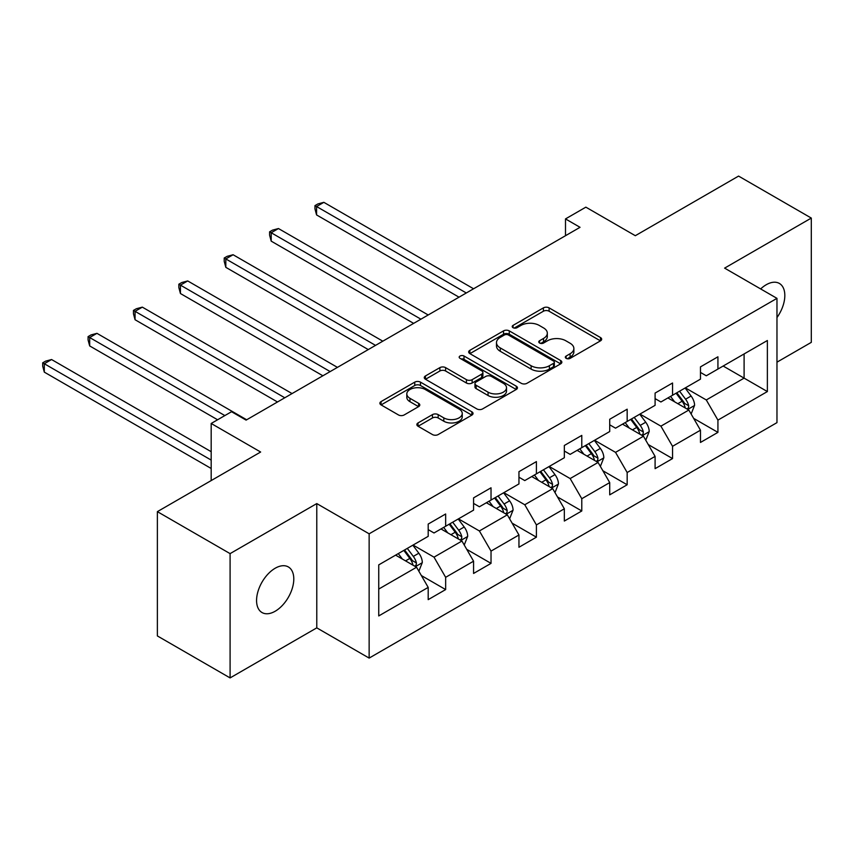 <?xml version="1.0" encoding="UTF-8"?>
<svg xmlns="http://www.w3.org/2000/svg" width="854" height="854" viewBox="0 0 854 854"><rect width="100%" height="100%" fill="white"/><g stroke="black" fill="none" stroke-linecap="round" stroke-linejoin="round"><path stroke-width="1.28" d="M566.159 358.36A2.829 1.633 0 0 0 570.152 358.36L600.49 340.842A4.035 2.327 0 0 0 601.675 339.198A4.035 2.327 0 0 0 600.49 337.543L549.101 307.878A4.035 2.327 0 0 0 543.39 307.878L513.051 325.385A2.829 1.633 0 0 0 512.219 326.538A2.829 1.633 0 0 0 513.051 327.69A2.829 1.633 0 0 0 517.044 327.69L520.972 325.427A12.917 7.462 0 0 1 539.248 325.427L543.528 327.904A12.917 7.462 0 0 1 547.318 333.177A12.917 7.462 0 0 1 543.528 338.451L539.6 340.714A2.829 1.633 0 0 0 538.778 341.878A2.829 1.633 0 0 0 539.6 343.03A2.829 1.633 0 0 0 543.603 343.03L547.531 340.757A12.917 7.462 0 0 1 565.796 340.757L570.088 343.233A12.917 7.462 0 0 1 573.867 348.507A12.917 7.462 0 0 1 570.088 353.78L566.159 356.054A2.829 1.633 0 0 0 565.327 357.207A2.829 1.633 0 0 0 566.159 358.36L566.159 356.054M275.18 611.24A26.325 15.201 120 0 0 292.378 588.032A26.325 15.201 120 0 0 288.342 566.939A26.325 15.201 120 0 0 275.18 568.241A26.325 15.201 120 0 0 257.983 591.448A26.325 15.201 120 0 0 262.018 612.542A26.325 15.201 120 0 0 275.18 611.24M776.969 317.571A26.325 15.201 120 0 0 779.371 283.443A26.325 15.201 120 0 0 766.209 284.745A26.325 15.201 120 0 0 760.658 288.93M418.044 422.933A4.035 2.327 0 0 0 416.859 424.587A4.035 2.327 0 0 0 418.044 426.231L432.455 434.558A4.035 2.327 0 0 0 438.166 434.558L471.856 415.108A4.035 2.327 0 0 0 473.041 413.464A4.035 2.327 0 0 0 471.856 411.809L420.467 382.133A4.035 2.327 0 0 0 414.756 382.133L381.065 401.593A4.035 2.327 0 0 0 379.881 403.237A4.035 2.327 0 0 0 381.065 404.892L398.476 414.948A4.035 2.327 0 0 0 404.188 414.948L418.609 406.621A4.035 2.327 0 0 0 419.794 404.967A4.035 2.327 0 0 0 418.609 403.323L409.973 398.338A10.803 6.234 0 0 1 406.814 393.929A10.803 6.234 0 0 1 413.475 388.164A10.803 6.234 0 0 1 425.249 389.509L459.089 409.045A10.803 6.234 0 0 1 462.249 413.464A10.803 6.234 0 0 1 455.577 419.218A10.803 6.234 0 0 1 443.802 417.873L438.166 414.617A4.035 2.327 0 0 0 432.455 414.617L418.044 422.933L418.044 426.231M776.969 362.171L811.3 342.358L811.3 218.069L738.571 176.084L635.312 235.704L585.855 207.159L565.497 218.912L580.037 227.313L246.091 420.115L231.551 411.713L211.184 423.477L211.184 480.578M230.089 553.627L230.089 677.916L316.781 627.861L316.781 503.582L230.089 553.627L157.371 511.642L260.641 452.022L211.184 423.477M316.781 503.582L369.141 533.814L776.969 298.356L776.969 422.634L369.141 658.092L369.141 533.814M811.3 218.069L724.608 268.124L776.969 298.356M521.26 383.297A4.035 2.327 0 0 0 526.971 383.297L560.662 363.836A4.035 2.327 0 0 0 561.847 362.192A4.035 2.327 0 0 0 560.662 360.537L509.262 330.872A4.035 2.327 0 0 0 503.55 330.872L469.86 350.321A4.035 2.327 0 0 0 468.675 351.965A4.035 2.327 0 0 0 469.86 353.62L521.26 383.297M461.139 358.968A2.829 1.633 0 0 1 464.01 359.363L464.01 356.011L516.264 386.179A4.035 2.327 0 0 1 517.449 387.823A4.035 2.327 0 0 1 516.264 389.477L482.574 408.927A4.035 2.327 0 0 1 476.863 408.927L425.463 379.251L425.463 375.952A4.035 2.327 0 0 0 424.278 377.607A4.035 2.327 0 0 0 425.463 379.251M425.463 375.952L439.885 367.626A4.035 2.327 0 0 1 445.596 367.626L466.433 379.667A4.035 2.327 0 0 0 472.145 379.667L481.709 374.137A4.035 2.327 0 0 0 482.894 372.493A4.035 2.327 0 0 0 481.709 370.849L460.007 358.317A2.829 1.633 0 0 1 459.185 357.164A2.829 1.633 0 0 1 460.925 355.659A2.829 1.633 0 0 1 464.01 356.011M230.089 677.916L157.371 635.931L157.371 511.642M421.353 575.553L445.649 589.57L445.649 577.315L473.575 561.185L473.575 573.45L491.029 563.373L491.029 551.108L518.954 534.988L518.954 547.254L536.408 537.177L536.408 524.911L564.334 508.792L564.334 521.047L581.787 510.97L581.787 498.715L609.713 482.595L609.713 494.85L627.167 484.773L627.167 472.518L655.093 456.388L655.093 468.654L672.546 458.577L672.546 446.311L700.472 430.192L700.472 442.447L717.926 432.37L717.926 420.115L767.372 391.559L767.372 340.511L744.101 353.94L744.101 378.13L767.372 391.559M445.649 589.57L428.196 599.647L428.196 587.392L378.738 615.937L378.738 564.878L428.196 536.333L428.196 524.068L445.649 513.991L445.649 526.256L473.575 510.137L473.575 497.871L491.029 487.794L491.029 500.06L518.954 483.93L518.954 471.675L536.408 461.598L536.408 473.853L564.334 457.733L564.334 445.478L581.787 435.401L581.787 447.656L609.713 431.537L609.713 419.271L627.167 409.194L627.167 421.46L655.093 405.33L655.093 393.075L672.546 382.998L672.546 395.253L700.472 379.133L700.472 366.878L717.926 356.801L717.926 369.056L767.372 340.511M440.995 528.946L461.939 541.03L434.013 557.16L413.069 545.065M428.196 529.619L434.013 532.971L445.649 526.256M434.013 557.16L445.649 577.315M461.939 541.03L473.575 561.185M486.374 502.739L507.319 514.834L479.393 530.964L458.449 518.869M473.575 503.412L479.393 506.774L491.029 500.06M479.393 530.964L491.029 551.108M507.319 514.834L518.954 534.988M531.754 476.543L552.698 488.637L524.772 504.757L503.828 492.662M518.954 477.215L524.772 480.578L536.408 473.853M524.772 504.757L536.408 524.911M552.698 488.637L564.334 508.792M577.133 450.346L598.078 462.441L570.152 478.56L549.207 466.465M564.334 451.019L570.152 454.371L581.787 447.656M570.152 478.56L581.787 498.715M598.078 462.441L609.713 482.595M622.513 424.15L643.457 436.234L615.531 452.364L594.587 440.269M609.713 424.812L615.531 428.174L627.167 421.46M615.531 452.364L627.167 472.518M643.457 436.234L655.093 456.388M667.892 397.943L688.836 410.037L660.911 426.157L639.966 414.073M655.093 398.615L660.911 401.978L672.546 395.253M660.911 426.157L672.546 446.311M688.836 410.037L700.472 430.192M723.157 366.035L744.101 378.13L706.29 399.96L685.346 387.865M700.472 372.419L706.29 375.781L717.926 369.056M706.29 399.96L717.926 420.115M316.781 627.861L369.141 658.092M565.497 218.912L565.497 235.704M378.738 589.068L416.56 567.237L395.615 555.143M416.56 567.237L428.196 587.392M693.629 418.353L717.926 432.37M648.25 444.55L672.546 458.577M602.871 470.746L627.167 484.773M557.491 496.953L581.787 510.97M512.112 523.15L536.408 537.177M466.732 549.346L491.029 563.373M567.291 358.755L570.088 357.143A12.917 7.462 0 0 0 573.867 351.869L573.867 348.507M547.318 333.177L547.318 336.54A12.917 7.462 0 0 1 543.528 341.813L540.731 343.425M600.437 340.874L549.101 311.23A4.035 2.327 0 0 0 543.39 311.23L514.183 328.096M560.608 363.868L509.262 334.224A4.035 2.327 0 0 0 503.55 334.224L469.913 353.652M553.52 363.345A2.829 1.633 0 0 0 554.353 362.192A2.829 1.633 0 0 0 553.52 361.039L508.408 334.992A2.829 1.633 0 0 0 504.415 334.992L500.273 337.383A12.917 7.462 0 0 0 496.484 342.657A12.917 7.462 0 0 0 500.273 347.93L531.113 365.736A12.917 7.462 0 0 0 549.378 365.736L553.52 363.345L553.52 366.708A2.829 1.633 0 0 0 554.353 365.555L554.353 362.192M496.484 342.657L496.484 346.019A12.917 7.462 0 0 0 500.273 351.293L500.273 347.93M553.52 366.708L549.378 369.099A12.917 7.462 0 0 1 531.113 369.099L500.273 351.293M425.516 379.283L439.885 370.988L439.885 367.626M482.894 372.493L482.894 375.856A4.035 2.327 0 0 1 481.709 377.5L472.145 383.019A4.035 2.327 0 0 1 466.433 383.019L445.596 370.988A4.035 2.327 0 0 0 439.885 370.988M464.01 359.363L516.211 389.509M488.061 392.157A10.803 6.234 0 0 0 499.836 393.502A10.803 6.234 0 0 0 506.507 387.737A10.803 6.234 0 0 0 503.337 383.329L491.424 376.454A4.035 2.327 0 0 0 485.712 376.454L476.148 381.973A4.035 2.327 0 0 0 474.963 383.617A4.035 2.327 0 0 0 476.148 385.271L488.061 392.157L488.061 395.509A10.803 6.234 0 0 0 499.836 396.864A10.803 6.234 0 0 0 506.507 391.1L506.507 387.737M474.963 383.617L474.963 386.979A4.035 2.327 0 0 0 476.148 388.623L476.148 385.271M488.061 395.509L476.148 388.623M462.249 413.464L462.249 416.816A10.803 6.234 0 0 1 455.577 422.581A10.803 6.234 0 0 1 443.802 421.225L438.166 417.969A4.035 2.327 0 0 0 432.455 417.969L418.097 426.263M406.814 393.929L406.814 397.281A10.803 6.234 0 0 0 409.973 401.69L409.973 398.338M418.556 406.653L409.973 401.69M471.803 415.14L420.467 385.496A4.035 2.327 0 0 0 414.756 385.496L381.119 404.913M691.132 414.019L694.59 405.298A10.899 6.298 -120 0 0 691.11 396.021L685.111 388.004M674.639 401.85L670.561 396.405M473.575 288.78L323.847 202.334L316.578 206.54L316.578 214.93L459.025 297.181M687.15 409.066L688.473 407.668L688.708 405.767A10.899 6.298 -120 0 0 685.591 399.213L679.581 391.196M676.848 392.776L683.51 401.658A5.551 3.202 60 0 1 684.524 403.344L688.708 405.767M676.09 393.214L682.1 401.22A10.899 6.298 60 0 1 685.218 407.785M316.578 214.93L314.977 208.974L314.977 205.611L466.295 292.975M314.977 205.611L317.891 203.935L323.847 202.334M645.752 440.216L649.211 431.505A10.899 6.298 -120 0 0 645.731 422.218L639.731 414.201M629.259 428.046L625.181 422.602M428.196 314.977L278.468 228.541L271.198 232.736L271.198 241.138L413.646 323.378M641.77 435.262L643.094 433.864L643.329 431.964A10.899 6.298 -120 0 0 640.212 425.409L634.202 417.392M631.469 418.972L638.13 427.865A5.551 3.202 60 0 1 639.144 429.551L643.329 431.964M630.711 419.41L636.721 427.427A10.899 6.298 60 0 1 639.838 433.981M271.198 241.138L269.597 235.17L269.597 231.818L420.915 319.182M269.597 231.818L272.511 230.132L278.468 228.541M600.373 466.412L603.831 457.701A10.899 6.298 -120 0 0 600.351 448.414L594.352 440.397M583.88 454.243L579.802 448.798M382.816 341.184L233.089 254.738L225.819 258.933L225.819 267.334L368.266 349.574M596.391 461.459L597.715 460.071L597.949 458.16A10.899 6.298 -120 0 0 594.832 451.606L588.822 443.589M586.09 445.169L592.751 454.061A5.551 3.202 60 0 1 593.765 455.748L597.949 458.16M585.332 445.607L591.342 453.623A10.899 6.298 60 0 1 594.459 460.178M225.819 267.334L224.218 261.377L224.218 258.015L375.536 345.379M224.218 258.015L227.132 256.339L233.089 254.738M554.993 492.619L558.452 483.898A10.899 6.298 -120 0 0 554.972 474.621L548.973 466.604M538.5 480.439L534.423 474.995M337.437 367.38L187.709 280.934L180.44 285.14L180.44 293.53L322.887 375.781M551.011 487.666L552.324 486.268L552.57 484.367A10.899 6.298 -120 0 0 549.453 477.802L543.443 469.796M540.71 471.365L547.371 480.258A5.551 3.202 60 0 1 548.385 481.944L552.57 484.367M539.952 471.803L545.962 479.82A10.899 6.298 60 0 1 549.079 486.385M180.44 293.53L178.838 287.574L178.838 284.211L330.156 371.575M178.838 284.211L181.753 282.535L187.709 280.934M509.614 518.816L513.073 510.094A10.899 6.298 -120 0 0 509.592 500.818L503.593 492.801M493.121 506.646L489.043 501.202M292.057 393.577L142.33 307.141L135.06 311.336L135.06 319.738L277.507 401.978M505.632 513.862L506.945 512.464L507.191 510.564A10.899 6.298 -120 0 0 504.073 504.009L498.063 495.993M495.331 497.572L501.992 506.465A5.551 3.202 60 0 1 503.006 508.151L507.191 510.564M494.573 498.01L500.583 506.027A10.899 6.298 60 0 1 503.7 512.581M135.06 319.738L133.459 313.77L133.459 310.408L284.777 397.772M133.459 310.408L136.373 308.732L142.33 307.141M464.234 545.012L467.693 536.301A10.899 6.298 -120 0 0 464.213 527.014L458.214 518.997M447.742 532.843L443.664 527.398M246.678 419.773L96.95 333.338L89.681 337.533L89.681 345.934L217.589 419.773M460.253 540.059L461.566 538.66L461.811 536.76A10.899 6.298 -120 0 0 458.694 530.206L452.684 522.189M449.951 523.769L456.612 532.661A5.551 3.202 60 0 1 457.627 534.348L461.811 536.76M449.193 524.207L455.203 532.223A10.899 6.298 60 0 1 458.32 538.778M89.681 345.934L88.079 339.967L88.079 336.615L224.858 415.578M88.079 336.615L90.994 334.928L96.95 333.338M418.855 571.219L422.314 562.498A10.899 6.298 -120 0 0 418.834 553.211L412.834 545.204M402.362 559.039L398.284 553.595M211.184 451.691L51.571 359.534L44.301 363.74L44.301 372.13L211.184 468.483M414.873 566.266L416.186 564.868L416.432 562.967A10.899 6.298 -120 0 0 413.315 556.402L407.305 548.396M404.572 549.965L411.233 558.858A5.551 3.202 60 0 1 412.247 560.544L416.432 562.967M403.814 550.403L409.824 558.42A10.899 6.298 60 0 1 412.941 564.974M44.301 372.13L42.7 366.174L42.7 362.811L211.184 460.082M42.7 362.811L45.614 361.135L51.571 359.534M570.088 357.143L570.088 353.78M539.6 343.03L539.6 340.714M543.528 341.813L543.528 338.451M513.051 327.69L513.051 325.385M543.39 311.23L543.39 307.878M549.101 311.23L549.101 307.878M600.49 340.842L600.49 337.543M469.86 353.62L469.86 350.321M503.55 334.224L503.55 330.872M509.262 334.224L509.262 330.872M560.662 363.836L560.662 360.537M531.113 369.099L531.113 365.736M549.378 369.099L549.378 365.736M445.596 370.988L445.596 367.626M466.433 383.019L466.433 379.667M472.145 383.019L472.145 379.667M481.709 377.5L481.709 374.137M516.264 389.477L516.264 386.179M432.455 417.969L432.455 414.617M438.166 417.969L438.166 414.617M443.802 421.225L443.802 417.873M418.609 406.621L418.609 403.323M381.065 404.892L381.065 401.593M414.756 385.496L414.756 382.133M420.467 385.496L420.467 382.133M471.856 415.108L471.856 411.809M687.758 409.418L694.515 405.511M685.591 399.213L691.11 396.021M677.83 403.686L682.1 401.22M642.379 435.615L649.136 431.708M640.212 425.409L645.731 422.218M632.451 429.882L636.721 427.427M596.999 461.811L603.757 457.915M594.832 451.606L600.351 448.414M587.072 456.089L591.342 453.623M551.62 488.018L558.377 484.111M549.453 477.802L554.972 474.621M541.692 482.286L545.962 479.82M506.241 514.215L512.998 510.308M504.073 504.009L509.592 500.818M496.313 508.482L500.583 506.027M460.861 540.411L467.618 536.515M458.694 530.206L464.213 527.014M450.933 534.679L455.203 532.223M415.482 566.618L422.239 562.711M413.315 556.402L418.834 553.211M405.554 560.886L409.824 558.42"/></g></svg>
